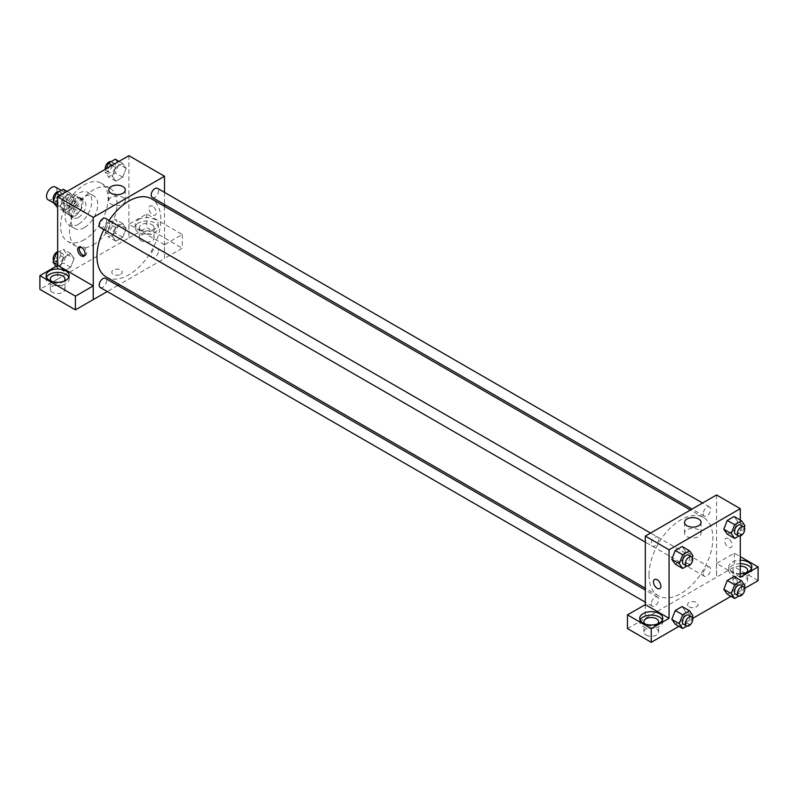 <?xml version="1.0" encoding="UTF-8"?>
<svg xmlns="http://www.w3.org/2000/svg" width="798" height="798" viewBox="0 0 798 798"><rect width="100%" height="100%" fill="white"/><g stroke="black" fill="none" stroke-linecap="round" stroke-linejoin="round"><path stroke-width="0.6" stroke-dasharray="3.99 2.99" d="M48.05 199.739A7.342 4.239 120 0 0 55.401 195.5A7.342 4.239 120 0 0 55.401 187.011M64.339 206.652A7.342 4.239 120 0 0 65.855 210.014A7.342 4.239 120 0 0 73.207 205.774A7.342 4.239 120 0 0 73.207 197.296A7.342 4.239 120 0 0 67.541 199.261A7.342 4.239 120 0 0 64.339 206.652M65.725 199.001L73.336 194.602A9.975 5.756 120 0 1 74.523 195.021A9.975 5.756 120 0 1 75.471 195.829L75.471 204.627A9.975 5.756 120 0 1 73.336 208.308L65.725 212.707A9.975 5.756 120 0 1 64.548 212.298A9.975 5.756 120 0 1 63.601 211.48L63.601 202.692A9.975 5.756 120 0 1 65.725 199.001L71.66 202.423L79.271 198.034L73.336 194.602M73.336 208.308L79.271 211.739L71.66 216.138L65.725 212.707M63.601 211.48L69.536 214.911L69.536 206.113L63.601 202.692M69.536 214.911A9.975 5.756 120 0 0 70.483 215.719A9.975 5.756 120 0 0 71.66 216.138M79.271 211.739A9.975 5.756 120 0 0 81.406 208.049L75.471 204.627M79.271 198.034A9.975 5.756 120 0 1 80.458 198.443A9.975 5.756 120 0 1 81.406 199.261L81.406 208.049M71.66 202.423A9.975 5.756 120 0 0 69.536 206.113M75.471 215.65A10.494 6.055 -60 0 1 70.224 216.168A10.494 6.055 -60 0 1 70.224 204.059A10.494 6.055 -60 0 1 80.718 197.994A10.494 6.055 -60 0 1 82.324 206.403A10.494 6.055 -60 0 1 75.471 215.65M78.433 217.365A10.494 6.055 120 0 0 85.286 208.118A10.494 6.055 120 0 0 83.68 199.709A10.494 6.055 120 0 0 75.601 202.522A10.494 6.055 120 0 0 71.012 213.086A10.494 6.055 120 0 0 73.187 217.884A10.494 6.055 120 0 0 78.433 217.365M81.406 199.261L75.471 195.829M78.433 224.218A18.893 10.903 -60 0 1 68.997 225.156A18.893 10.903 -60 0 1 68.987 203.34A18.893 10.903 -60 0 1 87.88 192.438A18.893 10.903 -60 0 1 90.773 207.58A18.893 10.903 -60 0 1 78.433 224.218M84.369 227.649A18.893 10.903 -60 0 1 74.932 228.577A18.893 10.903 -60 0 1 74.932 206.772A18.893 10.903 -60 0 1 93.815 195.869A18.893 10.903 -60 0 1 96.708 211.001A18.893 10.903 -60 0 1 84.369 227.649M84.369 239.639A33.576 19.391 -60 0 1 67.581 241.305A33.576 19.391 -60 0 1 67.581 202.532A33.576 19.391 -60 0 1 101.156 183.141A33.576 19.391 -60 0 1 106.304 210.054A33.576 19.391 -60 0 1 84.369 239.639M93.276 244.787A33.576 19.391 120 0 0 115.211 215.191A33.576 19.391 120 0 0 110.064 188.288A33.576 19.391 120 0 0 84.189 197.286A33.576 19.391 120 0 0 69.536 231.071A33.576 19.391 120 0 0 76.488 246.442A33.576 19.391 120 0 0 93.276 244.787M128.887 155.68L128.887 237.924L57.656 279.051L57.656 265.395M74.134 258.442L70.703 267.27L63.85 271.23L60.419 266.352L63.85 257.525L70.703 253.565L74.134 258.442L70.703 267.27L63.85 271.23L60.419 266.352L63.85 257.525L70.703 253.565L74.134 258.442L66.713 254.153L63.281 262.991L56.429 266.951L56.01 266.352M112.418 236.338L115.85 227.5L122.702 223.54L126.134 228.418L122.702 237.255L115.85 241.205L112.418 236.338L115.85 227.5L122.702 223.54L126.134 228.418L122.702 237.255L115.85 241.205L112.418 236.338L104.997 232.048L108.428 223.221L115.281 219.26L118.712 224.138L115.281 232.966L108.428 236.926L104.997 232.048M112.418 176.288L115.85 167.46L122.702 163.5L126.134 168.378L122.702 177.206L115.85 181.166L112.418 176.288L115.85 167.46L122.702 163.5L126.134 168.378L122.702 177.206L115.85 181.166L112.418 176.288L104.997 172.009L106.274 168.737M60.419 206.313L63.85 197.475L70.703 193.525L74.134 198.393L70.703 207.231L63.85 211.191L60.419 206.313L63.85 197.475L70.703 193.525L74.134 198.393L70.703 207.231L63.85 211.191L60.419 206.313L57.656 204.717M152.637 206.223A5.247 3.032 -120 0 0 150.014 205.964A5.247 3.032 -120 0 0 150.014 212.029A5.247 3.032 -120 0 0 155.261 215.051A5.247 3.032 -120 0 0 156.059 210.852A5.247 3.032 -120 0 0 152.637 206.223A5.247 3.032 60 0 1 156.059 210.852A5.247 3.032 60 0 1 155.261 215.051A5.247 3.032 60 0 1 150.014 212.029A5.247 3.032 60 0 1 150.014 205.964A5.247 3.032 60 0 1 152.637 206.233M164.458 244.757L128.937 224.248L146.742 213.964L182.263 234.472L164.458 244.757L164.508 258.492L119.341 284.567M128.937 224.248L128.887 237.924M164.508 192.388L164.508 204.507M164.508 206.343L164.508 258.492M138.533 219.51A11.541 6.663 180 0 1 151.121 218.063A11.541 6.663 180 0 1 158.243 224.218A11.541 6.663 180 0 1 146.702 230.881A11.541 6.663 180 0 1 135.161 224.218A11.541 6.663 180 0 1 138.533 219.51M138.533 222.931A11.541 6.663 0 0 0 135.161 227.649A11.541 6.663 0 0 0 146.702 234.313A11.541 6.663 0 0 0 158.243 227.649A11.541 6.663 0 0 0 151.121 221.485A11.541 6.663 0 0 0 138.533 222.931M151.889 224.647A7.342 4.239 180 0 1 154.044 227.649A7.342 4.239 180 0 1 149.505 231.56A7.342 4.239 180 0 1 141.505 230.642A7.342 4.239 180 0 1 139.351 227.649A7.342 4.239 180 0 1 143.889 223.729A7.342 4.239 180 0 1 151.889 224.647M141.505 240.926A7.342 4.239 180 0 1 139.351 237.924A7.342 4.239 180 0 1 146.702 233.684A7.342 4.239 180 0 1 154.044 237.924A7.342 4.239 180 0 1 149.505 241.844A7.342 4.239 180 0 1 141.505 240.926M182.263 234.472L182.263 248.178L164.458 258.462M146.742 213.964L146.742 227.669L182.263 248.178M128.937 237.954L146.742 227.669M111.181 197.405A8.249 4.768 0 0 0 108.767 200.777A8.249 4.768 0 0 0 117.017 205.545A8.249 4.768 0 0 0 125.276 200.777A8.249 4.768 0 0 0 120.179 196.378A8.249 4.768 0 0 0 111.181 197.405M57.705 265.375L57.656 279.051M84.668 255.56A5.247 3.032 -120 0 0 85.526 255.32A5.247 3.032 -120 0 0 85.526 249.255A5.247 3.032 -120 0 0 80.279 246.233A5.247 3.032 -120 0 0 79.64 246.851M46.503 277.335A11.541 6.663 0 0 0 46.114 279.051A11.541 6.663 0 0 0 57.656 285.714A11.541 6.663 0 0 0 69.207 279.051A11.541 6.663 0 0 0 68.818 277.335M64 281.195A7.342 4.239 180 0 1 52.469 282.053A7.342 4.239 180 0 1 51.321 281.195M52.469 292.337A7.342 4.239 180 0 1 50.314 289.335A7.342 4.239 180 0 1 57.656 285.095A7.342 4.239 180 0 1 65.007 289.335A7.342 4.239 180 0 1 60.468 293.255A7.342 4.239 180 0 1 52.469 292.337M57.705 279.081L39.9 289.365M120.727 274.342A5.247 3.032 0 0 0 122.264 272.198A5.247 3.032 0 0 0 117.017 269.165A5.247 3.032 0 0 0 111.77 272.198A5.247 3.032 0 0 0 115.012 275.001A5.247 3.032 0 0 0 120.727 274.342A5.247 3.032 180 0 1 115.012 274.991A5.247 3.032 180 0 1 111.77 272.198A5.247 3.032 180 0 1 117.017 269.165A5.247 3.032 180 0 1 122.264 272.198A5.247 3.032 180 0 1 120.727 274.342M117.755 285.485L107.261 291.539M100.269 227.46A5.247 3.032 120 0 0 104.309 226.053A5.247 3.032 120 0 0 106.603 220.777A5.247 3.032 120 0 0 105.516 218.373M158.603 250.801A5.247 3.032 120 0 0 157.515 248.397A5.247 3.032 120 0 0 153.475 249.804A5.247 3.032 120 0 0 151.181 255.081A5.247 3.032 120 0 0 152.268 257.485A5.247 3.032 120 0 0 156.308 256.078A5.247 3.032 120 0 0 158.603 250.801M100.269 287.499A5.247 3.032 120 0 0 104.309 286.093A5.247 3.032 120 0 0 106.603 280.816A5.247 3.032 120 0 0 105.516 278.412M152.268 197.435A5.247 3.032 120 0 0 156.308 196.029A5.247 3.032 120 0 0 158.603 190.752A5.247 3.032 120 0 0 157.515 188.348M106.314 277.036A45.167 26.075 120 0 0 141.116 264.936A45.167 26.075 120 0 0 160.827 219.49A45.167 26.075 120 0 0 151.47 198.812M109.087 220.438A45.167 26.075 120 0 0 103.84 229.525M648.993 575.079A45.167 26.075 120 0 0 658.35 595.757A45.167 26.075 120 0 0 703.517 569.682A45.167 26.075 120 0 0 703.517 517.533A45.167 26.075 120 0 0 668.714 529.633A45.167 26.075 120 0 0 648.993 575.079M658.639 539.488A5.247 3.032 -60 0 1 656.355 544.775A5.247 3.032 -60 0 1 652.315 546.181A5.247 3.032 -60 0 1 652.315 540.116A5.247 3.032 -60 0 1 657.552 537.094A5.247 3.032 -60 0 1 658.639 539.488M703.218 573.802A5.247 3.032 120 0 0 704.305 576.196A5.247 3.032 120 0 0 709.552 573.173A5.247 3.032 120 0 0 709.552 567.109A5.247 3.032 120 0 0 705.512 568.515A5.247 3.032 120 0 0 703.218 573.802M651.228 603.817A5.247 3.032 120 0 0 652.315 606.221A5.247 3.032 120 0 0 657.552 603.188A5.247 3.032 120 0 0 657.552 597.133A5.247 3.032 120 0 0 653.512 598.54A5.247 3.032 120 0 0 651.228 603.817M703.218 513.752A5.247 3.032 120 0 0 704.305 516.156A5.247 3.032 120 0 0 709.552 513.124A5.247 3.032 120 0 0 709.552 507.069A5.247 3.032 120 0 0 705.512 508.476A5.247 3.032 120 0 0 703.218 513.752M645.313 604.625L645.313 618.33L734.31 566.899L758.1 580.635M716.544 494.959L716.544 577.213M689.093 606.769A5.247 3.032 0 0 0 694.809 607.428A5.247 3.032 0 0 0 698.05 604.625A5.247 3.032 0 0 0 692.804 601.592A5.247 3.032 0 0 0 687.557 604.625A5.247 3.032 0 0 0 689.093 606.769A5.247 3.032 180 0 1 687.557 604.625A5.247 3.032 180 0 1 692.804 601.592A5.247 3.032 180 0 1 698.05 604.625A5.247 3.032 180 0 1 694.809 607.418A5.247 3.032 180 0 1 689.093 606.769M735.098 583.637A7.342 4.239 0 0 0 743.108 584.555A7.342 4.239 0 0 0 747.636 580.635A7.342 4.239 0 0 0 740.295 576.395A7.342 4.239 0 0 0 732.943 580.635A7.342 4.239 0 0 0 735.098 583.637M646.061 635.038A7.342 4.239 0 0 0 654.061 635.956A7.342 4.239 0 0 0 658.599 632.046A7.342 4.239 0 0 0 651.258 627.797A7.342 4.239 0 0 0 643.906 632.046A7.342 4.239 0 0 0 646.061 635.038M678.928 626.34L692.694 618.4M730.928 596.325L744.694 588.375M627.457 628.585L645.313 618.33M746.629 572.495A7.342 4.239 180 0 1 735.098 573.353A7.342 4.239 180 0 1 732.943 570.351A7.342 4.239 180 0 1 740.295 566.111M740.295 563.687A11.541 6.663 0 0 0 732.135 565.642A11.541 6.663 0 0 0 728.754 570.351A11.541 6.663 0 0 0 740.295 577.014A11.541 6.663 0 0 0 751.836 570.351A11.541 6.663 0 0 0 751.447 568.645M740.295 573.592A11.541 6.663 180 0 1 728.754 566.929A11.541 6.663 180 0 1 732.135 562.211A11.541 6.663 180 0 1 740.295 560.266M657.592 623.906A7.342 4.239 180 0 1 646.061 624.754A7.342 4.239 180 0 1 644.914 623.906M640.096 620.046A11.541 6.663 0 0 0 639.707 621.762A11.541 6.663 0 0 0 651.258 628.425A11.541 6.663 0 0 0 662.799 621.762A11.541 6.663 0 0 0 662.41 620.046M645.273 604.595L645.273 618.31M740.295 577.213L716.504 563.468L734.31 553.194L740.295 556.645M734.31 553.194L734.31 566.899M716.504 563.468L716.504 577.183M723.826 589.323L727.257 580.485M737.532 581.403L734.1 576.535L737.542 581.403L734.1 590.241L727.247 594.201L734.1 590.241L737.532 581.403L744.953 585.692M737.532 521.363L734.1 530.201L727.247 534.151L734.1 530.201L737.532 521.363L734.1 516.486L737.532 521.363L744.953 525.653M723.826 529.283L727.257 520.446M685.532 551.388L682.1 560.216L675.248 564.176L682.1 560.216L685.532 551.388L682.1 546.51L685.532 551.388L692.953 555.667M671.826 559.298L675.258 550.47M671.826 619.348L675.258 610.51M685.532 611.428L682.1 606.55L685.542 611.418L682.1 620.265L675.248 624.216L682.1 620.265L685.532 611.428L692.953 615.717M740.295 520.067L740.295 535.957M698.639 529.832A8.249 4.768 0 0 0 689.642 528.805A8.249 4.768 0 0 0 684.554 533.204A8.249 4.768 0 0 0 692.804 537.972A8.249 4.768 0 0 0 701.063 533.204A8.249 4.768 0 0 0 698.639 529.832M659.816 588.605L659.816 588.605A5.247 3.032 -120 0 0 659.816 582.55A5.247 3.032 -120 0 0 654.569 579.518L654.569 579.518M728.424 538.65A5.247 3.032 -120 0 0 725.801 538.391A5.247 3.032 -120 0 0 725.801 544.455A5.247 3.032 -120 0 0 731.048 547.478A5.247 3.032 -120 0 0 731.846 543.278A5.247 3.032 -120 0 0 728.424 538.65A5.247 3.032 60 0 1 731.846 543.278A5.247 3.032 60 0 1 731.038 547.478A5.247 3.032 60 0 1 725.791 544.455A5.247 3.032 60 0 1 725.791 538.391A5.247 3.032 60 0 1 728.414 538.65M692.295 557.363L689.522 564.505L686.839 566.051M683.477 564.166A5.247 3.032 120 0 0 688.724 561.144A5.247 3.032 120 0 0 688.724 555.079M689.522 564.505L682.1 560.216M744.295 527.348L741.522 534.48L738.838 536.027M735.477 534.151A5.247 3.032 120 0 0 740.724 531.119A5.247 3.032 120 0 0 740.724 525.064M741.522 534.48L734.1 530.201M692.295 617.413L689.522 624.545L686.839 626.091M683.477 624.216A5.247 3.032 120 0 0 688.724 621.183A5.247 3.032 120 0 0 688.724 615.128M689.522 624.545L682.1 620.265M744.295 587.388L741.522 594.52L738.838 596.076M735.477 594.191A5.247 3.032 120 0 0 740.724 591.158A5.247 3.032 120 0 0 740.724 585.104M741.522 594.52L734.1 590.241M63.281 189.236L66.713 194.114L63.281 202.941L56.429 206.901M56.149 200.208A5.247 3.032 120 0 0 57.237 202.612A5.247 3.032 120 0 0 62.483 199.58A5.247 3.032 120 0 0 62.483 193.525A5.247 3.032 120 0 0 58.434 194.931A5.247 3.032 120 0 0 56.149 200.208M74.134 198.393L66.713 194.114M70.703 207.231L63.281 202.941M63.85 211.191L57.656 207.61M63.85 197.475L60.169 195.35M70.703 193.525L67.022 191.4M53.656 200.328A5.247 3.032 120 0 0 54.264 200.897A5.247 3.032 120 0 0 59.511 197.874A5.247 3.032 120 0 0 59.511 191.809A5.247 3.032 120 0 0 59.112 191.64M115.281 159.211L118.712 164.089L115.281 172.927L108.428 176.877L104.997 172.009M108.149 170.193A5.247 3.032 120 0 0 109.236 172.597A5.247 3.032 120 0 0 114.483 169.565A5.247 3.032 120 0 0 114.483 163.5A5.247 3.032 120 0 0 110.433 164.907A5.247 3.032 120 0 0 108.149 170.193M126.134 168.378L118.712 164.089M122.702 177.206L115.281 172.927M115.85 181.166L108.428 176.877M115.85 167.46L112.169 165.336M122.702 163.5L119.022 161.376M105.256 169.326A5.247 3.032 120 0 0 106.264 170.882A5.247 3.032 120 0 0 111.511 167.849A5.247 3.032 120 0 0 111.511 161.794A5.247 3.032 120 0 0 111.112 161.625M57.656 252.527L63.281 249.285L66.713 254.153M56.149 260.258A5.247 3.032 120 0 0 57.237 262.662A5.247 3.032 120 0 0 62.483 259.629A5.247 3.032 120 0 0 62.483 253.574A5.247 3.032 120 0 0 58.434 254.971A5.247 3.032 120 0 0 56.149 260.258M70.703 267.27L63.281 262.991M63.85 271.23L56.429 266.951M60.419 266.352L57.656 264.756M63.85 257.525L57.656 253.944M70.703 253.565L63.281 249.285M53.656 260.377A5.247 3.032 120 0 0 54.264 260.946A5.247 3.032 120 0 0 59.511 257.914A5.247 3.032 120 0 0 59.511 251.859A5.247 3.032 120 0 0 57.656 251.759M108.149 230.233A5.247 3.032 120 0 0 109.236 232.637A5.247 3.032 120 0 0 114.483 229.605A5.247 3.032 120 0 0 114.483 223.55A5.247 3.032 120 0 0 110.433 224.956A5.247 3.032 120 0 0 108.149 230.233M126.134 228.418L118.712 224.138M122.702 237.255L115.281 232.966M115.85 241.205L108.428 236.926M115.85 227.5L108.428 223.221M122.702 223.54L115.281 219.26M105.176 228.517A5.247 3.032 120 0 0 106.264 230.921A5.247 3.032 120 0 0 111.511 227.889A5.247 3.032 120 0 0 111.511 221.834A5.247 3.032 120 0 0 107.471 223.241A5.247 3.032 120 0 0 105.176 228.517M53.675 202.981L65.855 210.014M61.266 190.403L73.207 197.296M83.68 199.709L80.718 197.994M73.187 217.884L70.224 216.168M80.458 198.443L74.523 195.021M70.483 215.719L64.548 212.298M93.815 195.869L87.88 192.438M74.932 228.577L68.997 225.156M110.064 188.288L101.156 183.141M76.488 246.442L67.581 241.305M135.161 224.218L135.161 227.649M158.243 224.218L158.243 227.649M154.044 237.924L154.044 227.649M139.351 237.924L139.351 227.649M108.767 189.944L108.767 200.777M125.276 189.944L125.276 200.777M84.029 256.178L85.526 255.32M78.783 247.091L80.279 246.233M46.114 275.629L46.114 279.051M69.207 275.629L69.207 279.051M65.007 289.335L65.007 279.051M50.314 289.335L50.314 279.051M703.517 517.533L690.479 510.012M658.35 595.757L645.313 588.236M645.313 542.141L652.315 546.181M650.56 533.054L657.552 537.094M709.552 567.109L157.515 248.397M704.305 576.196L152.268 257.485M657.552 597.133L645.313 590.071M652.315 606.221L645.313 602.181M709.552 507.069L702.559 503.029M704.305 516.156L692.066 509.094M747.636 580.635L747.636 570.351M732.943 580.635L732.943 570.351M728.754 566.929L728.754 570.351M751.836 566.929L751.836 570.351M658.599 632.046L658.599 621.762M643.906 632.046L643.906 621.762M639.707 618.33L639.707 621.762M662.799 618.33L662.799 621.762M684.554 522.371L684.554 533.204M701.063 522.371L701.063 533.204M62.483 193.525L59.511 191.809M57.237 202.612L54.264 200.897M114.483 163.5L111.511 161.794M109.236 172.597L106.264 170.882M62.483 253.574L59.511 251.859M57.237 262.662L54.264 260.946M114.483 223.55L111.511 221.834M109.236 232.637L106.264 230.921"/><path stroke-width="1.2" d="M61.266 190.403L55.401 187.011A7.342 4.239 120 0 0 49.735 188.986A7.342 4.239 120 0 0 46.533 196.378A7.342 4.239 120 0 0 48.05 199.739L53.675 202.981M57.656 265.395L57.656 196.807L128.887 155.68L164.508 176.238L164.508 192.388M164.508 204.507L164.508 206.343M111.181 186.582A8.249 4.768 180 0 1 120.179 185.545A8.249 4.768 180 0 1 125.276 189.944A8.249 4.768 180 0 1 117.017 194.712A8.249 4.768 180 0 1 108.767 189.944A8.249 4.768 180 0 1 111.181 186.582M107.261 291.539L93.276 299.619L93.276 217.365L57.656 196.807M93.276 217.365L164.508 176.238M81.406 255.919A5.247 3.032 60 0 1 77.975 251.3A5.247 3.032 60 0 1 78.783 247.091A5.247 3.032 60 0 1 84.029 250.123A5.247 3.032 60 0 1 84.029 256.178A5.247 3.032 60 0 1 81.406 255.919M93.226 285.884L57.705 265.375L39.9 275.649L75.421 296.158L93.226 285.884L93.276 299.619M79.64 246.851A5.247 3.032 -120 0 0 82.902 255.061A5.247 3.032 -120 0 0 84.668 255.56M49.496 270.911A11.541 6.663 180 0 1 62.074 269.465A11.541 6.663 180 0 1 69.207 275.629A11.541 6.663 180 0 1 57.656 282.293A11.541 6.663 180 0 1 46.114 275.629A11.541 6.663 180 0 1 49.496 270.911M68.818 277.335A11.541 6.663 0 0 0 60.658 272.617A11.541 6.663 0 0 0 49.496 274.342A11.541 6.663 0 0 0 46.503 277.335M51.321 281.195A7.342 4.239 180 0 1 50.314 279.051A7.342 4.239 180 0 1 54.853 275.13A7.342 4.239 180 0 1 62.852 276.058A7.342 4.239 180 0 1 65.007 279.051A7.342 4.239 180 0 1 64 281.195M75.421 296.158L75.421 309.873L93.226 299.589M39.9 275.649L39.9 289.365L75.421 309.873M119.341 284.567L117.755 285.485M650.56 533.054L105.516 218.373A5.247 3.032 120 0 0 100.269 221.405A5.247 3.032 120 0 0 100.269 227.46L645.313 542.141M645.313 590.071L105.516 278.412A5.247 3.032 120 0 0 101.476 279.819A5.247 3.032 120 0 0 99.181 285.105A5.247 3.032 120 0 0 100.269 287.499L645.313 602.181M702.559 503.029L157.515 188.348A5.247 3.032 120 0 0 153.475 189.754A5.247 3.032 120 0 0 151.181 195.041A5.247 3.032 120 0 0 152.268 197.435L692.066 509.094M690.479 510.012L151.47 198.812A45.167 26.075 120 0 0 109.087 220.438M103.84 229.525A45.167 26.075 120 0 0 96.957 256.367A45.167 26.075 120 0 0 106.314 277.036L645.313 588.236M645.313 604.625L627.457 614.879L651.258 628.615L669.063 618.33L645.313 604.625L645.313 536.086L716.544 494.959L740.295 508.665L740.295 520.067M627.457 614.879L627.457 628.585L651.258 642.32L678.928 626.34M692.694 618.4L730.928 596.325M744.694 588.375L758.1 580.635L758.1 566.929L740.295 577.213L740.295 535.957M740.295 566.111A7.342 4.239 180 0 1 745.482 567.358A7.342 4.239 180 0 1 747.636 570.351A7.342 4.239 180 0 1 746.629 572.495M751.447 568.645A11.541 6.663 0 0 0 740.295 563.687M740.295 560.266A11.541 6.663 180 0 1 751.836 566.929A11.541 6.663 180 0 1 740.295 573.592M644.914 623.906A7.342 4.239 180 0 1 643.906 621.762A7.342 4.239 180 0 1 651.258 617.522A7.342 4.239 180 0 1 658.599 621.762A7.342 4.239 180 0 1 657.592 623.906M662.41 620.046A11.541 6.663 0 0 0 654.25 615.328A11.541 6.663 0 0 0 643.088 617.044A11.541 6.663 0 0 0 640.096 620.046M643.088 613.622A11.541 6.663 180 0 1 655.667 612.176A11.541 6.663 180 0 1 662.799 618.33A11.541 6.663 180 0 1 651.258 624.994A11.541 6.663 180 0 1 639.707 618.33A11.541 6.663 180 0 1 643.088 613.622M651.258 628.615L651.258 642.32M740.295 556.645L758.1 566.929M734.669 584.774L727.247 580.485L734.1 576.535L727.247 580.485L723.826 589.323L727.247 594.201L723.826 589.323L731.237 593.602L734.669 584.774L741.522 580.814L744.953 585.692L744.295 587.388M738.838 536.027L734.669 538.441L727.247 534.151L723.816 529.293L727.247 520.446L734.1 516.486L727.247 520.446L734.669 524.725L741.522 520.775L744.953 525.653L744.295 527.348M686.839 566.051L682.669 568.455L675.248 564.176L671.816 559.308L675.248 550.47L682.1 546.51L675.248 550.47L682.669 554.75L689.522 550.79L692.953 555.667L692.295 557.363M682.669 614.799L675.248 610.51L682.1 606.55L675.248 610.51L671.826 619.348L675.248 624.216L671.826 619.348L679.248 623.627L682.669 614.799L689.522 610.839L692.953 615.717L692.295 617.413M669.063 618.33L669.063 549.792L740.295 508.665M698.639 519.009A8.249 4.768 180 0 1 701.063 522.371A8.249 4.768 180 0 1 692.804 527.139A8.249 4.768 180 0 1 684.554 522.371A8.249 4.768 180 0 1 689.642 517.972A8.249 4.768 180 0 1 698.639 519.009M669.063 549.792L645.313 536.086M654.569 579.518A5.247 3.032 -120 0 0 653.761 583.717A5.247 3.032 -120 0 0 657.193 588.345A5.247 3.032 60 0 1 653.761 583.727A5.247 3.032 60 0 1 654.569 579.518A5.247 3.032 60 0 1 659.816 582.55A5.247 3.032 60 0 1 659.816 588.605A5.247 3.032 60 0 1 657.193 588.345A5.247 3.032 -120 0 0 659.816 588.605M682.669 568.455L679.248 563.587L682.669 554.75M691.686 556.795L688.724 555.079A5.247 3.032 120 0 0 684.674 556.485A5.247 3.032 120 0 0 682.39 561.772A5.247 3.032 120 0 0 683.477 564.166L686.44 565.882A5.247 3.032 120 0 0 691.686 562.859A5.247 3.032 120 0 0 691.686 556.795A5.247 3.032 120 0 0 687.647 558.201A5.247 3.032 120 0 0 685.352 563.478A5.247 3.032 120 0 0 686.44 565.882M675.248 564.176L671.826 559.298L679.248 563.587M689.522 550.79L682.1 546.51M734.669 538.441L731.237 533.563L734.669 524.725M743.686 526.78L740.724 525.064A5.247 3.032 120 0 0 736.674 526.471A5.247 3.032 120 0 0 734.389 531.747A5.247 3.032 120 0 0 735.477 534.151L738.439 535.867A5.247 3.032 120 0 0 743.686 532.835A5.247 3.032 120 0 0 743.686 526.78A5.247 3.032 120 0 0 739.646 528.176A5.247 3.032 120 0 0 737.352 533.463A5.247 3.032 120 0 0 738.439 535.867M727.247 534.151L723.826 529.283L731.237 533.563M741.522 520.775L734.1 516.486M686.839 626.091L682.669 628.505L679.248 623.627M691.686 616.844L688.724 615.128A5.247 3.032 120 0 0 684.674 616.535A5.247 3.032 120 0 0 682.39 621.812A5.247 3.032 120 0 0 683.477 624.216L686.44 625.931A5.247 3.032 120 0 0 691.686 622.899A5.247 3.032 120 0 0 691.686 616.844A5.247 3.032 120 0 0 687.647 618.241A5.247 3.032 120 0 0 685.352 623.527A5.247 3.032 120 0 0 686.44 625.931M682.669 628.505L675.248 624.216M689.522 610.839L682.1 606.55M738.838 596.076L734.669 598.48L731.237 593.602M743.686 586.819L740.724 585.104A5.247 3.032 120 0 0 736.674 586.51A5.247 3.032 120 0 0 734.389 591.787A5.247 3.032 120 0 0 735.477 594.191L738.439 595.907A5.247 3.032 120 0 0 743.686 592.874A5.247 3.032 120 0 0 743.686 586.819A5.247 3.032 120 0 0 739.646 588.226A5.247 3.032 120 0 0 737.352 593.503A5.247 3.032 120 0 0 738.439 595.907M734.669 598.48L727.247 594.201M741.522 580.814L734.1 576.535M57.656 207.61L53.007 202.024L56.429 193.196L63.281 189.236L67.022 191.4M57.656 204.717L53.007 202.024M60.169 195.35L56.429 193.196M59.112 191.64A5.247 3.032 120 0 0 55.232 193.485A5.247 3.032 120 0 0 53.177 198.502A5.247 3.032 120 0 0 53.656 200.328M106.274 168.737L108.428 163.171L115.281 159.211L119.022 161.376M112.169 165.336L108.428 163.171M111.112 161.625A5.247 3.032 120 0 0 107.231 163.46A5.247 3.032 120 0 0 105.176 168.478A5.247 3.032 120 0 0 105.256 169.326M56.01 266.352L53.007 262.073L56.429 253.235L57.656 252.527M57.656 264.756L53.007 262.073M57.656 253.944L56.429 253.235M57.656 251.759A5.247 3.032 120 0 0 53.177 258.542A5.247 3.032 120 0 0 53.656 260.377"/></g></svg>
